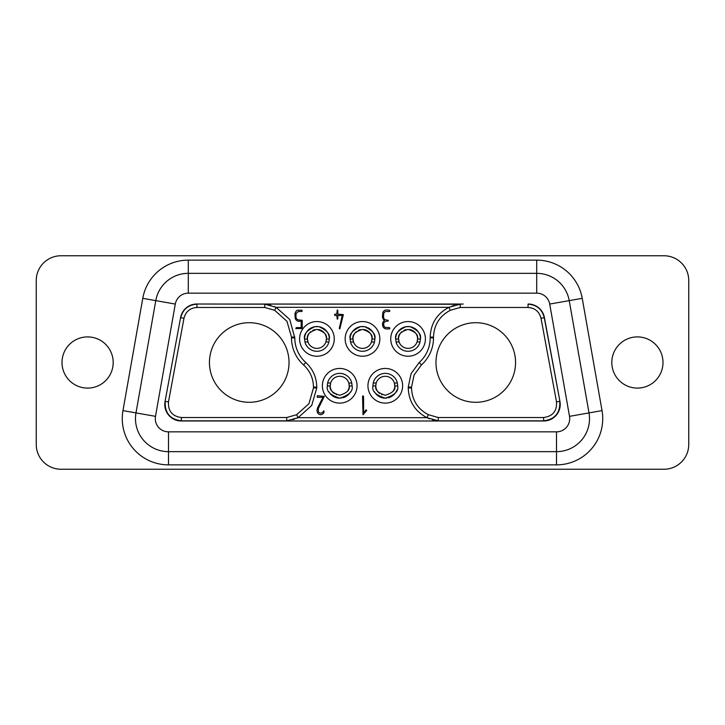 <?xml version="1.0" encoding="UTF-8"?>
<svg xmlns="http://www.w3.org/2000/svg" width="725" height="725" viewBox="0 0 725 725"><rect width="100%" height="100%" fill="white"/><g stroke="black" fill="none" stroke-linecap="round" stroke-linejoin="round"><path stroke-width="1.09" d="M688.75 280.521A24.768 24.768 0 0 0 663.982 255.762L61.018 255.762A24.768 24.768 0 0 0 36.25 280.521L36.25 444.479A24.768 24.768 0 0 0 61.018 469.238L663.982 469.238A24.768 24.768 0 0 0 688.75 444.479L688.75 280.521M515.557 362.5A39.793 39.793 0 0 0 475.763 322.707A39.793 39.793 0 0 0 435.97 362.5A39.793 39.793 0 0 0 475.763 402.293A39.793 39.793 0 0 0 515.557 362.5M637.402 388.093A25.592 25.592 0 0 1 611.809 362.5A25.592 25.592 0 0 1 637.402 336.907A25.592 25.592 0 0 1 662.994 362.5A25.592 25.592 0 0 1 637.402 388.093M316.762 387.087C316.589 377.335 312.928 369.143 305.787 362.5A33.024 33.024 0 0 1 294.803 337.913L289.746 319.507L276.116 307.327L264.77 304.165L261.788 304.029L463.212 304.029L460.23 304.165L460.23 307.472L450.316 310.3C439.586 316.009 433.976 324.936 433.496 337.071L433.496 337.913L430.197 337.913A33.024 33.024 0 0 1 419.213 362.5L411.102 373.62L408.238 387.087L411.537 387.087L411.537 387.929L408.238 387.929C408.773 401.414 414.999 411.329 426.925 417.673L428.357 414.7L438.272 417.528L438.272 420.835L441.253 420.971L283.747 420.971L286.728 420.835L298.075 417.673L311.705 405.493L316.762 387.929L313.463 387.929L313.463 387.087L316.762 387.087L316.762 387.929L311.705 405.493L298.075 417.673L296.643 414.7L308.913 403.734L313.463 387.929M294.803 337.071L291.504 337.071L286.955 321.266L274.684 310.3L264.77 307.472L196.964 307.472L196.964 304.165C188.328 304.781 182.908 309.285 180.733 317.668L183.978 318.275L168.481 401.913C167.983 411.147 172.305 416.349 181.468 417.528L286.728 417.528L286.728 420.835L288.106 420.672M292.782 419.693L294.586 419.123M296.851 418.234L298.075 417.673L426.925 417.673L429.572 418.814M188.301 260.13L188.301 273.343A33.024 33.024 0 0 0 155.775 300.63L135.983 412.906A33.024 33.024 0 0 0 168.499 451.657L556.501 451.657A33.024 33.024 0 0 0 589.017 412.906L569.225 300.63A33.024 33.024 0 0 0 536.699 273.343L188.301 273.343A33.024 33.024 0 0 0 155.775 300.63L135.983 412.906A33.024 33.024 0 0 0 168.499 451.657L168.499 464.87L556.501 464.87A46.228 46.228 0 0 0 602.031 410.613L582.229 298.337A46.228 46.228 0 0 0 536.699 260.13L188.301 260.13A46.228 46.228 0 0 0 142.771 298.337L122.969 410.613A46.228 46.228 0 0 0 168.499 464.87M274.838 306.738L274.322 306.521M270.851 305.316L269.011 304.844M266.709 304.409L263.547 304.074M528.162 304.011A16.512 16.512 129.7 0 1 544.393 317.514L559.954 401.469A16.512 16.512 -140.3 0 1 543.723 420.989L181.277 420.989A16.512 16.512 140.3 0 1 165.046 401.469L180.607 317.514A16.512 16.512 50.3 0 1 196.837 304.011L459.46 304.246M454.194 305.307L453.605 305.479M452.409 305.868L451.938 306.032M175.287 304.074L155.494 416.34A13.204 13.204 0 0 0 168.499 431.846L556.501 431.846L556.501 451.657A33.024 33.024 0 0 0 589.017 412.906L569.225 300.63A33.024 33.024 0 0 0 536.699 273.343L536.699 293.154L188.301 293.154A13.204 13.204 0 0 0 175.287 304.074L155.775 300.63A33.024 33.024 0 0 1 188.301 273.343L188.301 293.154M408.238 387.929L408.238 387.087M87.598 388.093A25.592 25.592 0 0 1 62.006 362.5A25.592 25.592 0 0 1 87.598 336.907A25.592 25.592 0 0 1 113.191 362.5A25.592 25.592 0 0 1 87.598 388.093M289.03 362.5A39.793 39.793 0 0 0 249.237 322.707A39.793 39.793 0 0 0 209.443 362.5A39.793 39.793 0 0 0 249.237 402.293A39.793 39.793 0 0 0 289.03 362.5M286.728 417.528L296.643 414.7M430.197 337.913L430.197 337.071C430.732 323.586 436.958 313.671 448.884 307.327L460.23 304.165M196.837 304.011L264.77 304.165L264.77 307.472M379.837 338.892A17.337 17.337 0 0 0 362.5 321.556A17.337 17.337 0 0 0 345.163 338.892A17.337 17.337 0 0 0 362.5 356.229A17.337 17.337 0 0 0 379.837 338.892M357.053 385.782A17.337 17.337 0 0 0 339.717 368.445A17.337 17.337 0 0 0 322.38 385.782A17.337 17.337 0 0 0 339.717 403.118A17.337 17.337 0 0 0 357.053 385.782M425.403 338.892A17.337 17.337 0 0 0 408.066 321.556A17.337 17.337 0 0 0 390.73 338.892A17.337 17.337 0 0 0 408.066 356.229A17.337 17.337 0 0 0 425.403 338.892M402.62 385.782A17.337 17.337 0 0 0 385.283 368.445A17.337 17.337 0 0 0 367.947 385.782A17.337 17.337 0 0 0 385.283 403.118A17.337 17.337 0 0 0 402.62 385.782M334.27 338.892A17.337 17.337 0 0 0 316.934 321.556A17.337 17.337 0 0 0 299.597 338.892A17.337 17.337 0 0 0 316.934 356.229A17.337 17.337 0 0 0 334.27 338.892M386.896 321.193L384.921 321.61A3.643 3.643 0 0 0 385.347 327.446L389.515 327.6L389.878 328.271L389.479 328.914L385.845 328.914C384.313 328.552 383.271 327.573 382.737 325.987L382.492 324.392A5.175 5.175 0 0 1 383.743 321.03L384.458 320.414A5.075 5.075 0 0 1 382.492 316.354L382.845 312.584A3.951 3.951 0 0 1 386.198 309.928L389.524 310.191L389.878 310.835L389.515 311.514L385.908 311.514C384.757 311.723 383.996 312.566 383.634 314.034L383.552 317.106A3.435 3.435 0 0 0 385.202 319.761L388.237 320.323L388.02 321.166L386.896 321.193M363.597 396.883L363.597 412.942L366.007 409.915L366.759 410.423L363.026 414.772L362.545 396.222L363.098 395.787L363.597 396.883M336.763 315.466L334.877 315.466L334.533 314.795L334.896 314.152L336.763 314.152L337.27 309.928L337.823 310.445L337.823 314.152L343.36 314.623L339.835 328.914L339.273 328.389L342.245 315.466L337.823 315.466L337.823 318.801L337.27 319.236L336.763 315.466M317.233 397.3L317.323 395.714L324.338 396.394L318.266 408.673L318.456 411.954A2.828 2.828 0 0 0 323.178 411.691L323.858 410.767L324.048 412.226A4.006 4.006 0 0 1 320.658 414.7L320.178 414.646A4.024 4.024 0 0 1 317.233 411.972L316.952 410.305L317.767 407.359L322.997 397.3L317.233 397.3M296.126 313.463L295.936 317.079C296.244 318.638 297.141 319.589 298.627 319.952L302.18 320.269L302.216 328.488L295.809 328.588L296.317 327.6L301.165 327.6L301.165 321.266L298.202 321.266C296.688 320.803 295.691 319.807 295.202 318.275L294.984 314.17A4.885 4.885 0 0 1 297.313 310.237L301.872 310.191L302.216 310.835L301.854 311.514L298.283 311.514L296.126 313.463M432.2 419.684L434.021 420.156M437.519 420.754L439.495 420.926M426.925 417.673L438.272 420.835L543.533 420.835C554.997 419.34 560.407 412.842 559.763 401.315L556.519 401.913L541.022 318.275C539.273 311.56 534.95 307.962 528.036 307.472L460.23 307.472M398.75 337.071A9.498 9.498 0 0 0 399.094 341.992L396.077 341.992A12.379 12.379 0 0 0 420.056 341.992L420.455 338.892A12.379 12.379 0 0 0 413.522 327.772M412.452 327.31A12.379 12.379 0 0 0 411.002 326.857M420.455 338.892C421.515 334.361 418.062 330.292 410.087 326.676A12.379 12.379 0 0 0 395.687 338.892L396.077 341.992M410.087 326.676L406.054 326.676C398.079 330.292 394.627 334.361 395.687 338.892M420.056 341.992L417.038 341.992A9.498 9.498 0 0 0 417.564 339.055L417.564 338.892A9.498 9.498 0 0 0 417.392 337.08M417.328 336.799A9.498 9.498 0 0 0 416.241 334.062M416.041 333.736A9.498 9.498 0 0 0 409.697 329.54M406.009 329.621A9.498 9.498 0 0 0 403.861 330.382M401.822 331.742A9.498 9.498 0 0 0 398.813 336.79M417.564 338.892C418.524 334.868 415.362 331.706 408.066 329.395C400.771 331.706 397.608 334.877 398.578 338.892L399.094 341.992A9.498 9.498 0 0 0 417.038 341.992L417.564 339.055L420.455 339.055M353.184 337.071A9.498 9.498 0 0 0 353.528 341.992L350.51 341.992A12.379 12.379 0 0 0 374.49 341.992L374.879 338.892A12.379 12.379 0 0 0 367.947 327.772M366.877 327.31A12.379 12.379 0 0 0 365.436 326.857M374.879 338.892C375.949 334.361 372.487 330.292 364.512 326.676A12.379 12.379 0 0 0 350.121 338.892L350.51 341.992M364.512 326.676L360.488 326.676C352.513 330.292 349.051 334.361 350.121 338.892M374.49 341.992L371.472 341.992A9.498 9.498 0 0 0 371.988 339.055L371.998 338.892A9.498 9.498 0 0 0 371.816 337.08M371.762 336.799A9.498 9.498 0 0 0 370.674 334.062M370.475 333.736A9.498 9.498 0 0 0 364.131 329.54M360.443 329.621A9.498 9.498 0 0 0 358.286 330.382M356.256 331.742A9.498 9.498 0 0 0 353.238 336.79M371.998 338.892C372.958 334.868 369.795 331.706 362.5 329.395C355.205 331.706 352.042 334.877 353.002 338.892L353.528 341.992A9.498 9.498 0 0 0 371.472 341.992L371.988 339.055L374.879 339.055M307.608 337.071A9.498 9.498 0 0 0 307.962 341.992L304.944 341.992A12.379 12.379 0 0 0 328.923 341.992L329.313 338.892A12.379 12.379 0 0 0 322.38 327.772M321.311 327.31A12.379 12.379 0 0 0 319.87 326.857M329.313 338.892C330.373 334.361 326.921 330.292 318.946 326.676A12.379 12.379 0 0 0 304.545 338.892L304.944 341.992M318.946 326.676L314.913 326.676C306.938 330.292 303.485 334.361 304.545 338.892M328.923 341.992L325.906 341.992A9.498 9.498 0 0 0 326.422 339.055L326.422 338.892A9.498 9.498 0 0 0 326.25 337.08M326.187 336.799A9.498 9.498 0 0 0 325.108 334.062M324.909 333.736A9.498 9.498 0 0 0 318.565 329.54M314.877 329.621A9.498 9.498 0 0 0 312.72 330.382M310.681 331.742A9.498 9.498 0 0 0 307.672 336.79M326.422 338.892C327.392 334.868 324.22 331.706 316.925 329.395C309.638 331.706 306.476 334.877 307.436 338.892L307.962 341.992A9.498 9.498 0 0 0 325.906 341.992L326.422 339.055L329.313 339.055M328.788 391.609A12.379 12.379 0 0 0 334.461 396.992M334.723 397.11A12.379 12.379 0 0 0 338.013 398.043M338.321 398.088A12.379 12.379 0 0 0 338.938 398.143M339.862 398.161A12.379 12.379 0 0 0 341.257 398.07M342.898 397.744A12.379 12.379 0 0 0 344.71 397.11M344.964 396.992A12.379 12.379 0 0 0 350.538 391.799M327.646 383.008L327.337 385.945C326.187 391.128 330.319 395.197 339.708 398.161C349.115 395.207 353.238 391.138 352.096 385.945L351.788 383.008A12.379 12.379 0 0 0 327.646 383.008L330.636 383.008A9.498 9.498 0 0 0 331.416 390.394M349.124 387.059A9.498 9.498 0 0 0 349.205 385.945L349.205 385.782A9.498 9.498 0 0 0 348.798 383.008L351.788 383.008M331.805 391.029A9.498 9.498 0 0 0 334.035 393.385M336.119 394.563A9.498 9.498 0 0 0 336.59 394.744M347.175 391.645A9.498 9.498 0 0 0 348.942 388.002M349.205 385.782L348.798 383.008A9.498 9.498 0 0 0 330.636 383.008L330.219 385.945L327.337 385.945M352.096 385.945L349.205 385.945C350.121 389.878 346.958 392.986 339.717 395.27C332.476 392.986 329.313 389.878 330.219 385.945M374.363 391.609A12.379 12.379 0 0 0 380.027 396.992M380.29 397.11A12.379 12.379 0 0 0 383.588 398.043M383.888 398.088A12.379 12.379 0 0 0 384.504 398.143M385.428 398.161A12.379 12.379 0 0 0 386.824 398.07M388.464 397.744A12.379 12.379 0 0 0 390.277 397.11M390.539 396.992A12.379 12.379 0 0 0 396.956 389.923M373.212 383.008L372.904 385.945C371.762 391.128 375.885 395.197 385.274 398.161C394.681 395.207 398.813 391.138 397.663 385.945L397.354 383.008A12.379 12.379 0 0 0 373.212 383.008L376.202 383.008A9.498 9.498 0 0 0 376.991 390.394M394.69 387.059A9.498 9.498 0 0 0 394.781 385.945L394.781 385.782A9.498 9.498 0 0 0 394.364 383.008L397.354 383.008M377.372 391.029A9.498 9.498 0 0 0 379.601 393.385M381.685 394.563A9.498 9.498 0 0 0 382.157 394.744M392.751 391.645A9.498 9.498 0 0 0 394.518 388.002M394.781 385.782L394.364 383.008A9.498 9.498 0 0 0 376.202 383.008L375.795 385.945L372.904 385.945M397.663 385.945L394.781 385.945C395.696 389.878 392.524 392.986 385.283 395.27C378.042 392.986 374.879 389.878 375.795 385.945M180.607 317.514L165.046 401.469M168.481 401.913L165.237 401.315C164.602 412.851 170.022 419.358 181.468 420.835L286.728 420.835M274.684 310.3L276.116 307.327L448.884 307.327L450.316 310.3M543.723 420.989L543.533 417.528C552.704 416.34 557.036 411.138 556.519 401.913M582.229 298.337L549.713 304.074A13.204 13.204 0 0 0 536.699 293.154M419.213 362.5L421.415 364.956L414.12 374.97L411.537 387.087M196.964 307.472C190.05 307.962 185.727 311.56 183.978 318.275M291.504 337.071L291.504 337.913L294.803 337.913M556.501 464.87L556.501 451.657A33.024 33.024 0 0 0 589.017 412.906L569.506 416.34L549.713 304.074M556.501 431.846A13.204 13.204 0 0 0 569.506 416.34M559.954 401.469L544.267 317.668L541.022 318.275M544.393 317.514L544.267 317.668C542.092 309.285 536.681 304.781 528.036 304.165L528.036 307.472M155.494 416.34L122.969 410.613M313.463 387.087C313.309 378.314 310.01 370.937 303.585 364.956A36.322 36.322 0 0 1 291.504 337.913M181.468 417.528L181.277 420.989M433.496 337.071L430.197 337.071M305.787 362.5L303.585 364.956M569.225 300.63A33.024 33.024 0 0 0 536.699 273.343L536.699 260.13M142.771 298.337L155.775 300.63M602.031 410.613L589.017 412.906M168.499 431.846L168.499 451.657M438.272 417.528L543.533 417.528M433.496 337.913A36.322 36.322 0 0 1 421.415 364.956M411.537 387.929C412.017 400.064 417.627 408.991 428.357 414.7M398.578 339.055L395.687 339.055M353.012 339.055L350.121 339.055M307.436 339.055L304.545 339.055"/></g></svg>
